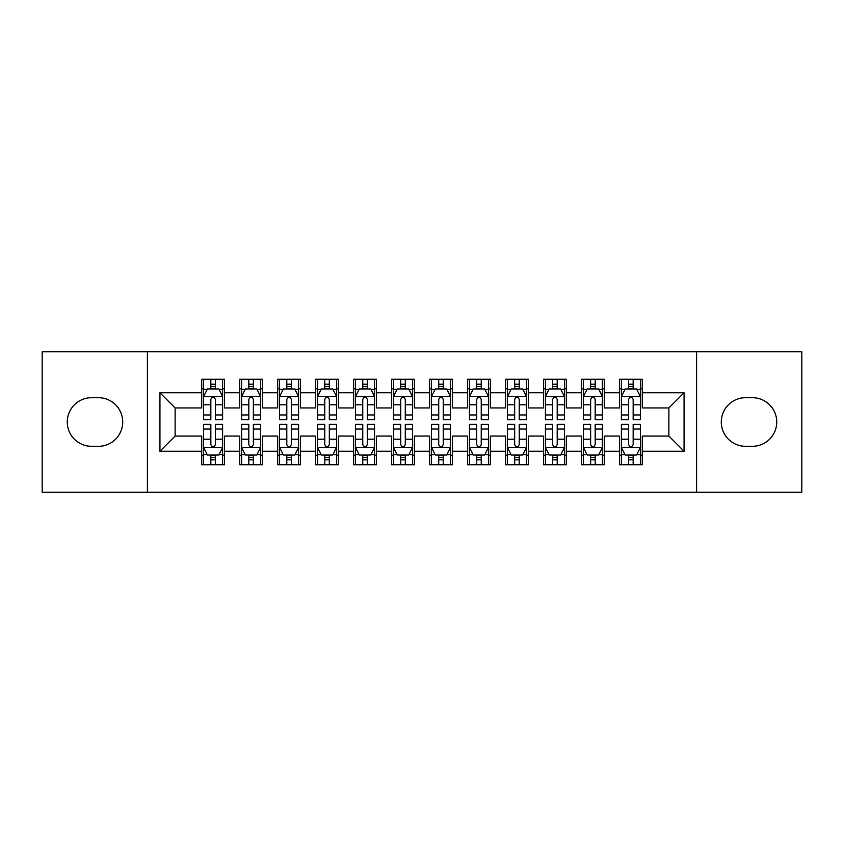 <?xml version="1.0" encoding="UTF-8"?>
<svg xmlns="http://www.w3.org/2000/svg" width="844" height="844" viewBox="0 0 844 844"><rect width="100%" height="100%" fill="white"/><g stroke="black" fill="none" stroke-linecap="round" stroke-linejoin="round"><path stroke-width="1.27" d="M696.595 492.263L801.8 492.263L801.8 351.737L696.595 351.737L696.595 492.263L147.405 492.263L147.405 351.737L42.2 351.737L42.2 492.263L147.405 492.263M696.595 351.737L147.405 351.737M159.938 451.245L159.938 392.755L201.716 392.755L201.716 407.947L175.13 407.947L175.13 436.053L159.938 451.245L201.716 451.245L201.716 464.727L224.504 464.727L224.504 451.245L239.696 451.245L239.696 464.727L262.484 464.727L262.484 451.245L277.676 451.245L277.676 464.727L300.464 464.727L300.464 451.245L315.656 451.245L315.656 464.727L338.444 464.727L338.444 451.245L353.636 451.245L353.636 464.727L376.424 464.727L376.424 451.245L391.616 451.245L391.616 464.727L414.404 464.727L414.404 451.245L429.596 451.245L429.596 464.727L452.384 464.727L452.384 451.245L467.576 451.245L467.576 464.727L490.364 464.727L490.364 451.245L505.556 451.245L505.556 464.727L528.344 464.727L528.344 451.245L543.536 451.245L543.536 464.727L566.324 464.727L566.324 451.245L581.516 451.245L581.516 464.727L604.304 464.727L604.304 451.245L619.496 451.245L619.496 464.727L642.284 464.727L642.284 436.053L668.87 436.053L668.87 407.947L642.284 407.947L642.284 392.755L684.062 392.755L684.062 451.245L642.284 451.245M642.284 392.755L642.284 379.272L619.496 379.272L619.496 392.755L604.304 392.755L604.304 379.272L581.516 379.272L581.516 392.755L566.324 392.755L566.324 379.272L543.536 379.272L543.536 392.755L528.344 392.755L528.344 379.272L505.556 379.272L505.556 392.755L490.364 392.755L490.364 379.272L467.576 379.272L467.576 392.755L452.384 392.755L452.384 379.272L429.596 379.272L429.596 392.755L414.404 392.755L414.404 379.272L391.616 379.272L391.616 392.755L376.424 392.755L376.424 379.272L353.636 379.272L353.636 392.755L338.444 392.755L338.444 379.272L315.656 379.272L315.656 392.755L300.464 392.755L300.464 379.272L277.676 379.272L277.676 392.755L262.484 392.755L262.484 379.272L239.696 379.272L239.696 392.755L224.504 392.755L224.504 379.272L201.716 379.272L201.716 392.755M604.304 451.245L604.304 436.053L619.496 436.053L619.496 451.245M684.062 392.755L668.87 407.947M566.324 451.245L566.324 436.053L581.516 436.053L581.516 451.245M619.496 392.755L619.496 407.947L604.304 407.947L604.304 392.755M528.344 451.245L528.344 436.053L543.536 436.053L543.536 451.245M581.516 392.755L581.516 407.947L566.324 407.947L566.324 392.755M490.364 451.245L490.364 436.053L505.556 436.053L505.556 451.245M543.536 392.755L543.536 407.947L528.344 407.947L528.344 392.755M452.384 451.245L452.384 436.053L467.576 436.053L467.576 451.245M505.556 392.755L505.556 407.947L490.364 407.947L490.364 392.755M414.404 451.245L414.404 436.053L429.596 436.053L429.596 451.245M467.576 392.755L467.576 407.947L452.384 407.947L452.384 392.755M376.424 451.245L376.424 436.053L391.616 436.053L391.616 451.245M429.596 392.755L429.596 407.947L414.404 407.947L414.404 392.755M338.444 451.245L338.444 436.053L353.636 436.053L353.636 451.245M391.616 392.755L391.616 407.947L376.424 407.947L376.424 392.755M300.464 451.245L300.464 436.053L315.656 436.053L315.656 451.245M353.636 392.755L353.636 407.947L338.444 407.947L338.444 392.755M262.484 451.245L262.484 436.053L277.676 436.053L277.676 451.245M315.656 392.755L315.656 407.947L300.464 407.947L300.464 392.755M224.504 451.245L224.504 436.053L239.696 436.053L239.696 451.245M277.676 392.755L277.676 407.947L262.484 407.947L262.484 392.755M175.13 436.053L201.716 436.053L201.716 451.245M239.696 392.755L239.696 407.947L224.504 407.947L224.504 392.755M619.496 388.767L621.395 388.767M640.385 388.767L642.284 388.767M581.516 388.767L583.415 388.767M602.405 388.767L604.304 388.767M543.536 388.767L545.435 388.767M564.425 388.767L566.324 388.767M505.556 388.767L507.455 388.767M526.445 388.767L528.344 388.767M467.576 388.767L469.475 388.767M488.465 388.767L490.364 388.767M429.596 388.767L431.495 388.767M450.485 388.767L452.384 388.767M391.616 388.767L393.515 388.767M412.505 388.767L414.404 388.767M353.636 388.767L355.535 388.767M374.525 388.767L376.424 388.767M315.656 388.767L317.555 388.767M336.545 388.767L338.444 388.767M277.676 388.767L279.575 388.767M298.565 388.767L300.464 388.767M239.696 388.767L241.595 388.767M260.585 388.767L262.484 388.767M201.716 388.767L203.615 388.767M222.605 388.767L224.504 388.767M201.716 455.232L203.615 455.232M222.605 455.232L224.504 455.232M239.696 455.232L241.595 455.232M260.585 455.232L262.484 455.232M277.676 455.232L279.575 455.232M298.565 455.232L300.464 455.232M315.656 455.232L317.555 455.232M336.545 455.232L338.444 455.232M353.636 455.232L355.535 455.232M374.525 455.232L376.424 455.232M391.616 455.232L393.515 455.232M412.505 455.232L414.404 455.232M429.596 455.232L431.495 455.232M450.485 455.232L452.384 455.232M467.576 455.232L469.475 455.232M488.465 455.232L490.364 455.232M505.556 455.232L507.455 455.232M526.445 455.232L528.344 455.232M543.536 455.232L545.435 455.232M564.425 455.232L566.324 455.232M581.516 455.232L583.415 455.232M602.405 455.232L604.304 455.232M619.496 455.232L621.395 455.232M640.385 455.232L642.284 455.232M159.938 392.755L175.13 407.947M668.87 436.053L684.062 451.245M91.574 397.693A24.307 24.307 0 0 0 67.267 422A24.307 24.307 0 0 0 91.574 446.307L98.41 446.307A24.307 24.307 0 0 0 122.718 422A24.307 24.307 0 0 0 98.41 397.693L91.574 397.693M752.426 446.307A24.307 24.307 0 0 0 776.733 422A24.307 24.307 0 0 0 752.426 397.693L745.59 397.693A24.307 24.307 0 0 0 721.282 422A24.307 24.307 0 0 0 745.59 446.307L752.426 446.307M215.389 384.21L210.831 384.21M222.605 414.963L215.389 414.963L215.389 419.721L222.605 419.721L222.605 396.553L218.807 388.957L207.413 388.957L203.615 396.553L203.615 419.721L210.831 419.721L210.831 414.963L203.615 414.963M203.615 396.553L203.615 379.272M222.605 396.553L222.605 379.272M210.831 388.957L210.831 379.272M215.389 379.272L215.389 388.957M215.389 414.963L215.389 399.402C213.87 396.48 212.35 396.48 210.831 399.402L210.831 414.963M215.389 388.767L210.831 388.767M210.831 459.79L215.389 459.79M203.615 429.037L210.831 429.037L210.831 424.279L203.615 424.279L203.615 447.447L207.413 455.043L218.807 455.043L222.605 447.447L222.605 424.279L215.389 424.279L215.389 429.037L222.605 429.037M222.605 447.447L222.605 464.727M203.615 447.447L203.615 464.727M215.389 455.043L215.389 464.727M210.831 464.727L210.831 455.043M210.831 429.037L210.831 444.598C212.35 447.52 213.87 447.52 215.389 444.598L215.389 429.037M210.831 455.232L215.389 455.232M253.369 384.21L248.811 384.21M260.585 414.963L253.369 414.963L253.369 419.721L260.585 419.721L260.585 396.553L256.787 388.957L245.393 388.957L241.595 396.553L241.595 419.721L248.811 419.721L248.811 414.963L241.595 414.963M241.595 396.553L241.595 379.272M260.585 396.553L260.585 379.272M248.811 388.957L248.811 379.272M253.369 379.272L253.369 388.957M253.369 414.963L253.369 399.402C251.85 396.48 250.33 396.48 248.811 399.402L248.811 414.963M253.369 388.767L248.811 388.767M291.349 384.21L286.791 384.21M298.565 414.963L291.349 414.963L291.349 419.721L298.565 419.721L298.565 396.553L294.767 388.957L283.373 388.957L279.575 396.553L279.575 419.721L286.791 419.721L286.791 414.963L279.575 414.963M279.575 396.553L279.575 379.272M298.565 396.553L298.565 379.272M286.791 388.957L286.791 379.272M291.349 379.272L291.349 388.957M291.349 414.963L291.349 399.402C289.83 396.48 288.31 396.48 286.791 399.402L286.791 414.963M291.349 388.767L286.791 388.767M248.811 459.79L253.369 459.79M241.595 429.037L248.811 429.037L248.811 424.279L241.595 424.279L241.595 447.447L245.393 455.043L256.787 455.043L260.585 447.447L260.585 424.279L253.369 424.279L253.369 429.037L260.585 429.037M260.585 447.447L260.585 464.727M241.595 447.447L241.595 464.727M253.369 455.043L253.369 464.727M248.811 464.727L248.811 455.043M248.811 429.037L248.811 444.598C250.33 447.52 251.85 447.52 253.369 444.598L253.369 429.037M248.811 455.232L253.369 455.232M286.791 459.79L291.349 459.79M279.575 429.037L286.791 429.037L286.791 424.279L279.575 424.279L279.575 447.447L283.373 455.043L294.767 455.043L298.565 447.447L298.565 424.279L291.349 424.279L291.349 429.037L298.565 429.037M298.565 447.447L298.565 464.727M279.575 447.447L279.575 464.727M291.349 455.043L291.349 464.727M286.791 464.727L286.791 455.043M286.791 429.037L286.791 444.598C288.31 447.52 289.83 447.52 291.349 444.598L291.349 429.037M286.791 455.232L291.349 455.232M329.329 384.21L324.771 384.21M336.545 414.963L329.329 414.963L329.329 419.721L336.545 419.721L336.545 396.553L332.747 388.957L321.353 388.957L317.555 396.553L317.555 419.721L324.771 419.721L324.771 414.963L317.555 414.963M317.555 396.553L317.555 379.272M336.545 396.553L336.545 379.272M324.771 388.957L324.771 379.272M329.329 379.272L329.329 388.957M329.329 414.963L329.329 399.402C327.81 396.48 326.29 396.48 324.771 399.402L324.771 414.963M329.329 388.767L324.771 388.767M367.309 384.21L362.751 384.21M374.525 414.963L367.309 414.963L367.309 419.721L374.525 419.721L374.525 396.553L370.727 388.957L359.333 388.957L355.535 396.553L355.535 419.721L362.751 419.721L362.751 414.963L355.535 414.963M355.535 396.553L355.535 379.272M374.525 396.553L374.525 379.272M362.751 388.957L362.751 379.272M367.309 379.272L367.309 388.957M367.309 414.963L367.309 399.402C365.79 396.48 364.27 396.48 362.751 399.402L362.751 414.963M367.309 388.767L362.751 388.767M324.771 459.79L329.329 459.79M317.555 429.037L324.771 429.037L324.771 424.279L317.555 424.279L317.555 447.447L321.353 455.043L332.747 455.043L336.545 447.447L336.545 424.279L329.329 424.279L329.329 429.037L336.545 429.037M336.545 447.447L336.545 464.727M317.555 447.447L317.555 464.727M329.329 455.043L329.329 464.727M324.771 464.727L324.771 455.043M324.771 429.037L324.771 444.598C326.29 447.52 327.81 447.52 329.329 444.598L329.329 429.037M324.771 455.232L329.329 455.232M362.751 459.79L367.309 459.79M355.535 429.037L362.751 429.037L362.751 424.279L355.535 424.279L355.535 447.447L359.333 455.043L370.727 455.043L374.525 447.447L374.525 424.279L367.309 424.279L367.309 429.037L374.525 429.037M374.525 447.447L374.525 464.727M355.535 447.447L355.535 464.727M367.309 455.043L367.309 464.727M362.751 464.727L362.751 455.043M362.751 429.037L362.751 444.598C364.27 447.52 365.79 447.52 367.309 444.598L367.309 429.037M362.751 455.232L367.309 455.232M405.289 384.21L400.731 384.21M412.505 414.963L405.289 414.963L405.289 419.721L412.505 419.721L412.505 396.553L408.707 388.957L397.313 388.957L393.515 396.553L393.515 419.721L400.731 419.721L400.731 414.963L393.515 414.963M393.515 396.553L393.515 379.272M412.505 396.553L412.505 379.272M400.731 388.957L400.731 379.272M405.289 379.272L405.289 388.957M405.289 414.963L405.289 399.402C403.77 396.48 402.25 396.48 400.731 399.402L400.731 414.963M405.289 388.767L400.731 388.767M400.731 459.79L405.289 459.79M393.515 429.037L400.731 429.037L400.731 424.279L393.515 424.279L393.515 447.447L397.313 455.043L408.707 455.043L412.505 447.447L412.505 424.279L405.289 424.279L405.289 429.037L412.505 429.037M412.505 447.447L412.505 464.727M393.515 447.447L393.515 464.727M405.289 455.043L405.289 464.727M400.731 464.727L400.731 455.043M400.731 429.037L400.731 444.598C402.25 447.52 403.77 447.52 405.289 444.598L405.289 429.037M400.731 455.232L405.289 455.232M443.269 384.21L438.711 384.21M450.485 414.963L443.269 414.963L443.269 419.721L450.485 419.721L450.485 396.553L446.687 388.957L435.293 388.957L431.495 396.553L431.495 419.721L438.711 419.721L438.711 414.963L431.495 414.963M431.495 396.553L431.495 379.272M450.485 396.553L450.485 379.272M438.711 388.957L438.711 379.272M443.269 379.272L443.269 388.957M443.269 414.963L443.269 399.402C441.75 396.48 440.23 396.48 438.711 399.402L438.711 414.963M443.269 388.767L438.711 388.767M438.711 459.79L443.269 459.79M431.495 429.037L438.711 429.037L438.711 424.279L431.495 424.279L431.495 447.447L435.293 455.043L446.687 455.043L450.485 447.447L450.485 424.279L443.269 424.279L443.269 429.037L450.485 429.037M450.485 447.447L450.485 464.727M431.495 447.447L431.495 464.727M443.269 455.043L443.269 464.727M438.711 464.727L438.711 455.043M438.711 429.037L438.711 444.598C440.23 447.52 441.75 447.52 443.269 444.598L443.269 429.037M438.711 455.232L443.269 455.232M481.249 384.21L476.691 384.21M488.465 414.963L481.249 414.963L481.249 419.721L488.465 419.721L488.465 396.553L484.667 388.957L473.273 388.957L469.475 396.553L469.475 419.721L476.691 419.721L476.691 414.963L469.475 414.963M469.475 396.553L469.475 379.272M488.465 396.553L488.465 379.272M476.691 388.957L476.691 379.272M481.249 379.272L481.249 388.957M481.249 414.963L481.249 399.402C479.73 396.48 478.21 396.48 476.691 399.402L476.691 414.963M481.249 388.767L476.691 388.767M476.691 459.79L481.249 459.79M469.475 429.037L476.691 429.037L476.691 424.279L469.475 424.279L469.475 447.447L473.273 455.043L484.667 455.043L488.465 447.447L488.465 424.279L481.249 424.279L481.249 429.037L488.465 429.037M488.465 447.447L488.465 464.727M469.475 447.447L469.475 464.727M481.249 455.043L481.249 464.727M476.691 464.727L476.691 455.043M476.691 429.037L476.691 444.598C478.21 447.52 479.73 447.52 481.249 444.598L481.249 429.037M476.691 455.232L481.249 455.232M519.229 384.21L514.671 384.21M526.445 414.963L519.229 414.963L519.229 419.721L526.445 419.721L526.445 396.553L522.647 388.957L511.253 388.957L507.455 396.553L507.455 419.721L514.671 419.721L514.671 414.963L507.455 414.963M507.455 396.553L507.455 379.272M526.445 396.553L526.445 379.272M514.671 388.957L514.671 379.272M519.229 379.272L519.229 388.957M519.229 414.963L519.229 399.402C517.71 396.48 516.19 396.48 514.671 399.402L514.671 414.963M519.229 388.767L514.671 388.767M514.671 459.79L519.229 459.79M507.455 429.037L514.671 429.037L514.671 424.279L507.455 424.279L507.455 447.447L511.253 455.043L522.647 455.043L526.445 447.447L526.445 424.279L519.229 424.279L519.229 429.037L526.445 429.037M526.445 447.447L526.445 464.727M507.455 447.447L507.455 464.727M519.229 455.043L519.229 464.727M514.671 464.727L514.671 455.043M514.671 429.037L514.671 444.598C516.19 447.52 517.71 447.52 519.229 444.598L519.229 429.037M514.671 455.232L519.229 455.232M557.209 384.21L552.651 384.21M564.425 414.963L557.209 414.963L557.209 419.721L564.425 419.721L564.425 396.553L560.627 388.957L549.233 388.957L545.435 396.553L545.435 419.721L552.651 419.721L552.651 414.963L545.435 414.963M545.435 396.553L545.435 379.272M564.425 396.553L564.425 379.272M552.651 388.957L552.651 379.272M557.209 379.272L557.209 388.957M557.209 414.963L557.209 399.402C555.69 396.48 554.17 396.48 552.651 399.402L552.651 414.963M557.209 388.767L552.651 388.767M552.651 459.79L557.209 459.79M545.435 429.037L552.651 429.037L552.651 424.279L545.435 424.279L545.435 447.447L549.233 455.043L560.627 455.043L564.425 447.447L564.425 424.279L557.209 424.279L557.209 429.037L564.425 429.037M564.425 447.447L564.425 464.727M545.435 447.447L545.435 464.727M557.209 455.043L557.209 464.727M552.651 464.727L552.651 455.043M552.651 429.037L552.651 444.598C554.17 447.52 555.69 447.52 557.209 444.598L557.209 429.037M552.651 455.232L557.209 455.232M595.189 384.21L590.631 384.21M602.405 414.963L595.189 414.963L595.189 419.721L602.405 419.721L602.405 396.553L598.607 388.957L587.213 388.957L583.415 396.553L583.415 419.721L590.631 419.721L590.631 414.963L583.415 414.963M583.415 396.553L583.415 379.272M602.405 396.553L602.405 379.272M590.631 388.957L590.631 379.272M595.189 379.272L595.189 388.957M595.189 414.963L595.189 399.402C593.67 396.48 592.15 396.48 590.631 399.402L590.631 414.963M595.189 388.767L590.631 388.767M590.631 459.79L595.189 459.79M583.415 429.037L590.631 429.037L590.631 424.279L583.415 424.279L583.415 447.447L587.213 455.043L598.607 455.043L602.405 447.447L602.405 424.279L595.189 424.279L595.189 429.037L602.405 429.037M602.405 447.447L602.405 464.727M583.415 447.447L583.415 464.727M595.189 455.043L595.189 464.727M590.631 464.727L590.631 455.043M590.631 429.037L590.631 444.598C592.15 447.52 593.67 447.52 595.189 444.598L595.189 429.037M590.631 455.232L595.189 455.232M633.169 384.21L628.611 384.21M640.385 414.963L633.169 414.963L633.169 419.721L640.385 419.721L640.385 396.553L636.587 388.957L625.193 388.957L621.395 396.553L621.395 419.721L628.611 419.721L628.611 414.963L621.395 414.963M621.395 396.553L621.395 379.272M640.385 396.553L640.385 379.272M628.611 388.957L628.611 379.272M633.169 379.272L633.169 388.957M633.169 414.963L633.169 399.402C631.65 396.48 630.13 396.48 628.611 399.402L628.611 414.963M633.169 388.767L628.611 388.767M628.611 459.79L633.169 459.79M621.395 429.037L628.611 429.037L628.611 424.279L621.395 424.279L621.395 447.447L625.193 455.043L636.587 455.043L640.385 447.447L640.385 424.279L633.169 424.279L633.169 429.037L640.385 429.037M640.385 447.447L640.385 464.727M621.395 447.447L621.395 464.727M633.169 455.043L633.169 464.727M628.611 464.727L628.611 455.043M628.611 429.037L628.611 444.598C630.13 447.52 631.65 447.52 633.169 444.598L633.169 429.037M628.611 455.232L633.169 455.232M222.51 396.363L203.71 396.363M203.615 389.411L207.181 389.411M219.039 389.411L222.605 389.411M210.831 404.782L203.615 404.782M222.605 404.782L215.389 404.782M215.389 386.626L210.831 386.626M203.71 447.637L222.51 447.637M222.605 454.589L219.039 454.589M207.181 454.589L203.615 454.589M215.389 439.218L222.605 439.218M203.615 439.218L210.831 439.218M210.831 457.374L215.389 457.374M260.49 396.363L241.69 396.363M241.595 389.411L245.161 389.411M257.019 389.411L260.585 389.411M248.811 404.782L241.595 404.782M260.585 404.782L253.369 404.782M253.369 386.626L248.811 386.626M298.47 396.363L279.67 396.363M279.575 389.411L283.141 389.411M294.999 389.411L298.565 389.411M286.791 404.782L279.575 404.782M298.565 404.782L291.349 404.782M291.349 386.626L286.791 386.626M241.69 447.637L260.49 447.637M260.585 454.589L257.019 454.589M245.161 454.589L241.595 454.589M253.369 439.218L260.585 439.218M241.595 439.218L248.811 439.218M248.811 457.374L253.369 457.374M279.67 447.637L298.47 447.637M298.565 454.589L294.999 454.589M283.141 454.589L279.575 454.589M291.349 439.218L298.565 439.218M279.575 439.218L286.791 439.218M286.791 457.374L291.349 457.374M336.45 396.363L317.65 396.363M317.555 389.411L321.121 389.411M332.979 389.411L336.545 389.411M324.771 404.782L317.555 404.782M336.545 404.782L329.329 404.782M329.329 386.626L324.771 386.626M374.43 396.363L355.63 396.363M355.535 389.411L359.101 389.411M370.959 389.411L374.525 389.411M362.751 404.782L355.535 404.782M374.525 404.782L367.309 404.782M367.309 386.626L362.751 386.626M317.65 447.637L336.45 447.637M336.545 454.589L332.979 454.589M321.121 454.589L317.555 454.589M329.329 439.218L336.545 439.218M317.555 439.218L324.771 439.218M324.771 457.374L329.329 457.374M355.63 447.637L374.43 447.637M374.525 454.589L370.959 454.589M359.101 454.589L355.535 454.589M367.309 439.218L374.525 439.218M355.535 439.218L362.751 439.218M362.751 457.374L367.309 457.374M412.41 396.363L393.61 396.363M393.515 389.411L397.081 389.411M408.939 389.411L412.505 389.411M400.731 404.782L393.515 404.782M412.505 404.782L405.289 404.782M405.289 386.626L400.731 386.626M393.61 447.637L412.41 447.637M412.505 454.589L408.939 454.589M397.081 454.589L393.515 454.589M405.289 439.218L412.505 439.218M393.515 439.218L400.731 439.218M400.731 457.374L405.289 457.374M450.39 396.363L431.59 396.363M431.495 389.411L435.061 389.411M446.919 389.411L450.485 389.411M438.711 404.782L431.495 404.782M450.485 404.782L443.269 404.782M443.269 386.626L438.711 386.626M431.59 447.637L450.39 447.637M450.485 454.589L446.919 454.589M435.061 454.589L431.495 454.589M443.269 439.218L450.485 439.218M431.495 439.218L438.711 439.218M438.711 457.374L443.269 457.374M488.37 396.363L469.57 396.363M469.475 389.411L473.041 389.411M484.899 389.411L488.465 389.411M476.691 404.782L469.475 404.782M488.465 404.782L481.249 404.782M481.249 386.626L476.691 386.626M469.57 447.637L488.37 447.637M488.465 454.589L484.899 454.589M473.041 454.589L469.475 454.589M481.249 439.218L488.465 439.218M469.475 439.218L476.691 439.218M476.691 457.374L481.249 457.374M526.35 396.363L507.55 396.363M507.455 389.411L511.021 389.411M522.879 389.411L526.445 389.411M514.671 404.782L507.455 404.782M526.445 404.782L519.229 404.782M519.229 386.626L514.671 386.626M507.55 447.637L526.35 447.637M526.445 454.589L522.879 454.589M511.021 454.589L507.455 454.589M519.229 439.218L526.445 439.218M507.455 439.218L514.671 439.218M514.671 457.374L519.229 457.374M564.33 396.363L545.53 396.363M545.435 389.411L549.001 389.411M560.859 389.411L564.425 389.411M552.651 404.782L545.435 404.782M564.425 404.782L557.209 404.782M557.209 386.626L552.651 386.626M545.53 447.637L564.33 447.637M564.425 454.589L560.859 454.589M549.001 454.589L545.435 454.589M557.209 439.218L564.425 439.218M545.435 439.218L552.651 439.218M552.651 457.374L557.209 457.374M602.31 396.363L583.51 396.363M583.415 389.411L586.981 389.411M598.839 389.411L602.405 389.411M590.631 404.782L583.415 404.782M602.405 404.782L595.189 404.782M595.189 386.626L590.631 386.626M583.51 447.637L602.31 447.637M602.405 454.589L598.839 454.589M586.981 454.589L583.415 454.589M595.189 439.218L602.405 439.218M583.415 439.218L590.631 439.218M590.631 457.374L595.189 457.374M640.29 396.363L621.49 396.363M621.395 389.411L624.961 389.411M636.819 389.411L640.385 389.411M628.611 404.782L621.395 404.782M640.385 404.782L633.169 404.782M633.169 386.626L628.611 386.626M621.49 447.637L640.29 447.637M640.385 454.589L636.819 454.589M624.961 454.589L621.395 454.589M633.169 439.218L640.385 439.218M621.395 439.218L628.611 439.218M628.611 457.374L633.169 457.374"/></g></svg>

